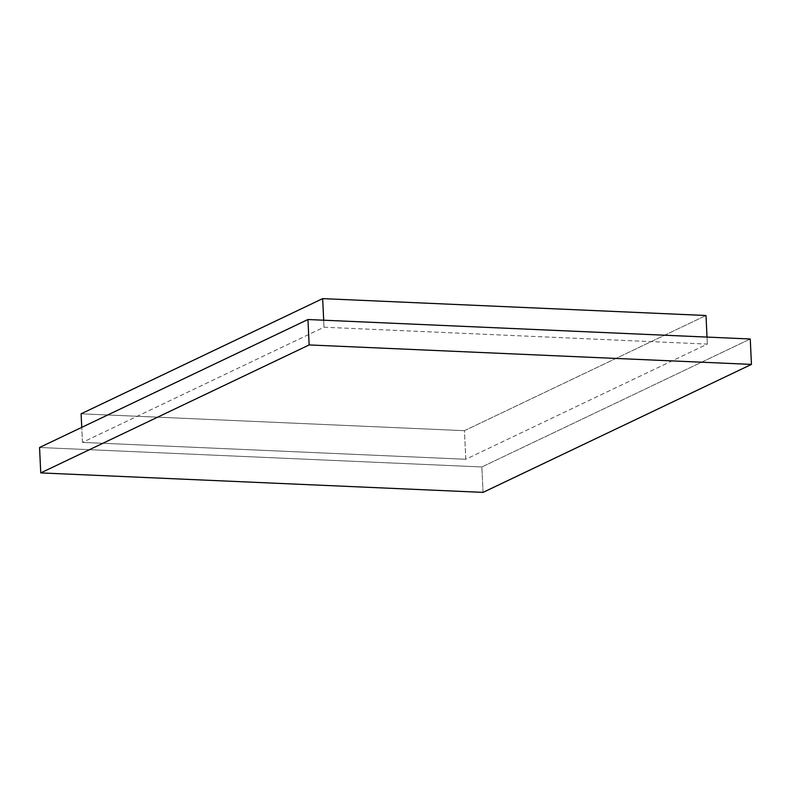 <?xml version="1.0" encoding="UTF-8"?>
<svg xmlns="http://www.w3.org/2000/svg" width="791" height="791" viewBox="0 0 791 791"><rect width="100%" height="100%" fill="white"/><g stroke="black" fill="none" stroke-linecap="round" stroke-linejoin="round"><path stroke-width="0.59" stroke-dasharray="3.96 2.97" d="M483.054 492.378L481.857 466.967L750.254 338.993L481.857 466.967L483.054 492.378M39.55 447.488L481.857 466.967L39.55 447.488M81.107 413.802L464.446 430.68L465.79 459.264L82.462 442.387L81.75 427.367L82.462 442.387L324.013 327.217L707.342 344.085L465.79 459.264L464.446 430.68L705.997 315.5L464.446 430.68L81.107 413.802M707.016 337.085L707.342 344.085L707.016 337.085M323.677 320.207L324.013 327.217L323.677 320.207M82.462 442.387L465.79 459.264L707.342 344.085L324.013 327.217L82.462 442.387"/><path stroke-width="1.19" d="M309.143 344.935L751.45 364.404L750.254 338.993L307.946 319.515L309.143 344.935L307.946 319.515L39.55 447.488L40.746 472.909L39.55 447.488L307.946 319.515L750.254 338.993L751.45 364.404L483.054 492.378L40.746 472.909L309.143 344.935L40.746 472.909L483.054 492.378L751.45 364.404L309.143 344.935M81.75 427.367L81.107 413.802L81.75 427.367M705.997 315.5L707.016 337.085L705.997 315.5L322.669 298.622L323.677 320.207L322.669 298.622L81.107 413.802L322.669 298.622L705.997 315.5"/></g></svg>
